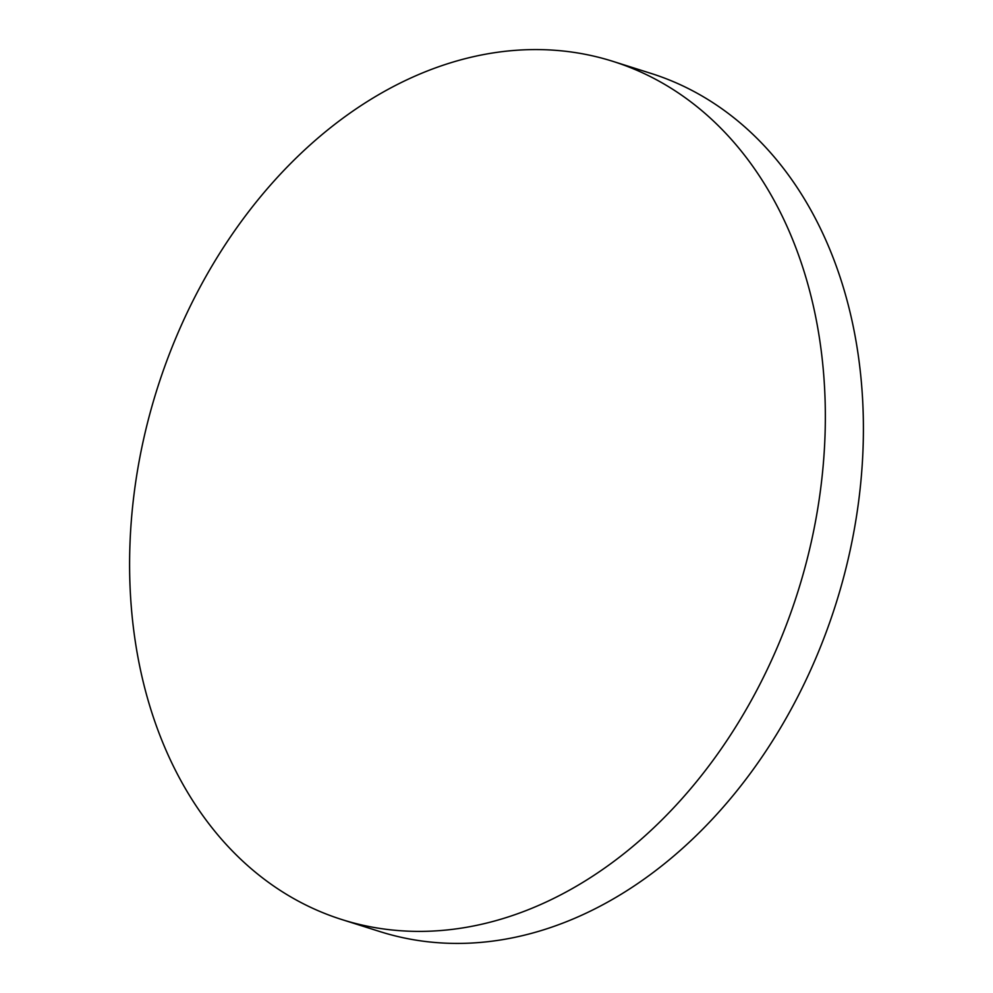 <?xml version="1.0" encoding="UTF-8"?>
<svg xmlns="http://www.w3.org/2000/svg" width="993" height="993" viewBox="0 0 993 993"><rect width="100%" height="100%" fill="white"/><g stroke="black" fill="none" stroke-linecap="round" stroke-linejoin="round"><path stroke-width="1.49" d="M824.984 436.585A449.99 335.982 -72.5 0 0 613.078 61.417A449.99 335.982 -72.5 0 0 129.959 544.387A449.99 335.982 -72.5 0 0 341.865 919.555A449.99 335.982 -72.5 0 0 824.984 436.585M341.865 919.555L379.922 931.583A449.99 335.982 -72.5 0 0 863.041 448.613A449.99 335.982 -72.5 0 0 651.135 73.445L613.078 61.417"/></g></svg>
